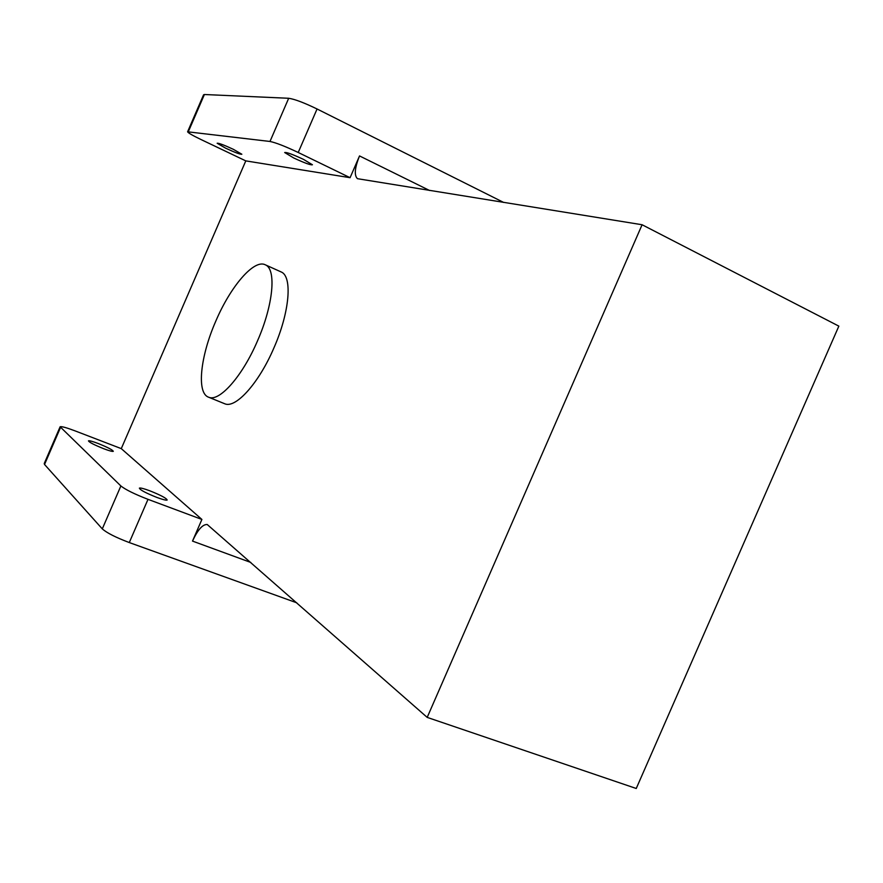 <?xml version="1.0" encoding="UTF-8"?>
<svg xmlns="http://www.w3.org/2000/svg" width="883" height="883" viewBox="0 0 883 883"><rect width="100%" height="100%" fill="white"/><g stroke="black" fill="none" stroke-linecap="round" stroke-linejoin="round"><path stroke-width="1.32" d="M293.741 157.98C304.569 163.002 310.794 165.264 312.427 164.757L303.476 159.37C292.571 154.315 286.313 152.042 284.679 152.538L293.741 157.98M225.706 148.223C235.066 152.538 240.452 154.547 241.843 154.238L233.355 149.315C223.94 144.967 218.542 142.947 217.152 143.256L225.706 148.223M215.849 321.015C200.32 356.191 196.313 393.354 208.708 397.24C219.392 402.151 242.45 376.191 257.516 340.849C273.355 304.944 276.578 269.028 265.319 264.812C254.094 258.851 230.606 286.302 215.849 321.015M224.238 403.564L224.757 403.774C235.706 408.796 258.94 383.067 273.929 347.88C289.712 312.152 292.637 276.269 281.114 271.931L280.838 271.798M103.819 448.763C109.315 450.827 112.472 451.677 113.3 451.334C112.66 449.911 107.56 447.284 98.024 443.443C92.494 441.368 89.315 440.507 88.466 440.849C89.106 442.262 94.227 444.9 103.819 448.763M157.008 497.482C162.814 499.612 166.203 500.462 167.163 500.043C166.523 498.244 160.684 495.142 149.624 490.727C143.774 488.564 140.364 487.703 139.371 488.133C140 489.933 145.883 493.045 157.008 497.482M296.776 602.813L129.282 542.559C115.783 537.449 106.788 532.89 102.296 528.884L44.536 464.48L44.238 463.542L60.055 426.93M503.663 202.439L317.063 108.984C304.028 102.682 294.569 99.117 288.686 98.278L204.403 94.514L203.565 94.823L187.649 131.677M636.246 788.486L427.195 717.393L642.096 224.746L838.85 326.136L636.246 788.486M250.838 562.46L192.505 541.091L201.898 519.447L148.002 499.337L129.282 542.559M102.296 528.884L120.872 485.959L60.121 426.776C61.435 426.246 66.402 427.615 75.022 430.86L121.28 448.63L201.898 519.447M245.794 160.883L350.087 177.693L298.222 152.483C285.143 146.302 275.728 142.627 269.988 141.468L187.593 131.799C188.189 132.936 192.649 135.507 200.96 139.514L245.794 160.883L121.28 448.63M120.872 485.959C125.507 489.657 134.547 494.116 148.002 499.337M350.087 177.693L359.524 155.927C354.712 167.891 354.028 175.485 357.494 178.697L642.096 224.746M192.505 541.091C197.759 529.778 202.66 524.248 207.229 524.513L427.195 717.393M60.474 427.582L44.536 464.48M188.377 131.611L204.403 94.514M359.524 155.927L429.602 190.507M298.222 152.483L317.063 108.984M269.988 141.468L288.686 98.278M208.708 397.24L224.757 403.774M265.319 264.812L281.114 271.931"/></g></svg>
